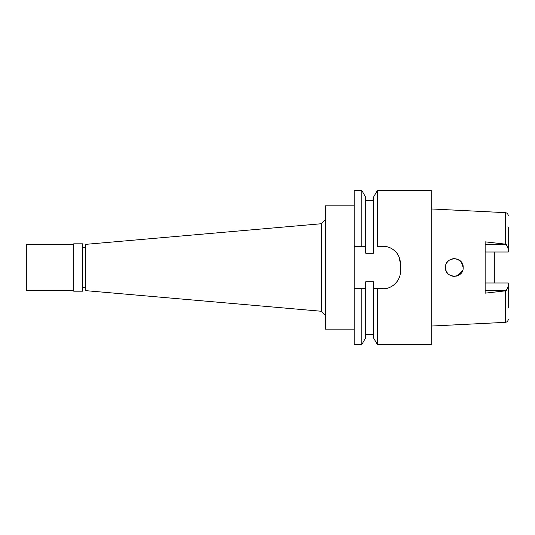 <?xml version="1.0" encoding="UTF-8"?>
<svg xmlns="http://www.w3.org/2000/svg" width="535" height="535" viewBox="0 0 535 535"><rect width="100%" height="100%" fill="white"/><g stroke="black" fill="none" stroke-linecap="round" stroke-linejoin="round"><path stroke-width="0.8" d="M508.25 307.946L508.25 283.002L485.138 283.002M494.768 283.002L494.768 251.998L494.768 283.002M485.138 251.998L508.25 251.998L508.25 227.054M508.25 248.902L506.431 244.756L505.321 244.127L505.321 212.656L431.21 208.951M505.321 244.127L485.138 241.847L485.138 293.153L505.321 290.873L505.321 322.344L431.21 326.049M457.157 275.893L456.281 276.14M453.807 276.348L452.336 276.134M449.988 275.224L449.4 274.87M447.006 272.502L446.364 271.385M446.09 270.777L445.461 267.5C444.879 278.755 463.691 279.083 463.183 267.5C463.678 255.998 444.946 256.138 445.461 267.5L445.461 267.5M447.28 262.123L448.029 261.261M448.062 261.234L449.373 260.15M449.514 260.063L449.988 259.776M450.978 259.294L452.336 258.866M457.612 259.274L461.217 261.936M459.07 260.017L460.154 260.826M461.444 262.23L461.678 262.565M461.765 262.692L462.36 263.768M462.501 264.096L463.183 267.5L462.695 264.598M462.126 263.3L461.785 262.725M456.201 258.84L453.6 258.673M453.198 258.713L452.169 258.907M451.079 259.254L450.497 259.508M447.019 272.516L447.969 273.673M449.44 274.896L453.419 276.314M453.513 276.321L454.583 276.354M455.987 276.2L456.475 276.093M460.16 274.167L457.733 275.679L462.628 270.59M445.581 268.945L445.862 270.142L445.581 268.945M447.013 262.498L448.129 261.16M450.249 259.629L453.339 258.693M453.807 258.652L454.375 258.639M458.334 259.602L461.257 261.989M461.304 262.05L463.183 267.5M461.437 272.776L460.548 273.8M456.248 276.147L453.473 276.321M450.918 275.679L450.53 275.512M85.299 247.277L82.604 247.277M85.299 287.723L82.604 287.723M85.299 244.388L85.299 290.612L321.428 311.27L321.428 223.73L85.299 244.388M325.28 219.878L321.428 223.73M325.28 315.122L321.428 311.27M354.17 205.868L325.28 205.868L325.28 329.132L354.17 329.132M377.362 190.46L373.43 197.268L373.43 253.209L365.726 253.209L365.726 246.314L354.17 246.314L361.794 246.314L361.794 190.46L354.17 190.46L354.17 344.54L361.794 344.54L361.794 288.686L365.726 288.686L365.726 281.791L373.43 281.791L373.43 337.732L373.43 288.686L377.362 288.686L377.362 344.54L431.21 344.54L431.21 190.46L377.362 190.46L377.362 246.314L383.06 246.314L377.362 246.314M354.17 288.686L361.794 288.686M364.442 288.686L362.128 288.686M398.334 279.551A17.334 17.334 0 0 1 389.627 287.395M396.943 253.269A17.334 17.334 0 0 1 400.394 263.648L400.394 271.352C400.829 280.534 391.66 289.308 383.06 288.686L377.362 288.686M361.794 246.314L363.131 246.314M365.726 288.686L365.726 337.732L365.726 288.686M400.394 263.648L399.097 257.061C397.786 254.486 397.98 254.292 395.325 251.397C391.62 247.926 387.534 246.234 383.06 246.314M365.726 246.314L365.726 197.268L361.794 190.46M505.321 290.873L506.431 290.244L508.25 286.098M82.604 291.187L82.604 243.813L73.743 243.813L73.743 291.187L82.604 291.187M73.743 244.388L26.75 244.388L26.75 290.612L73.743 290.612M485.138 244.756L506.431 244.756M506.431 290.244L485.138 290.244M505.321 212.656C507.1 212.89 508.069 213.913 508.25 215.732M373.43 337.732L377.362 344.54M373.43 334.522L365.726 334.522M365.726 337.732L361.794 344.54M373.43 200.478L365.726 200.478M505.321 322.344C507.093 322.11 508.069 321.087 508.25 319.268"/></g></svg>
